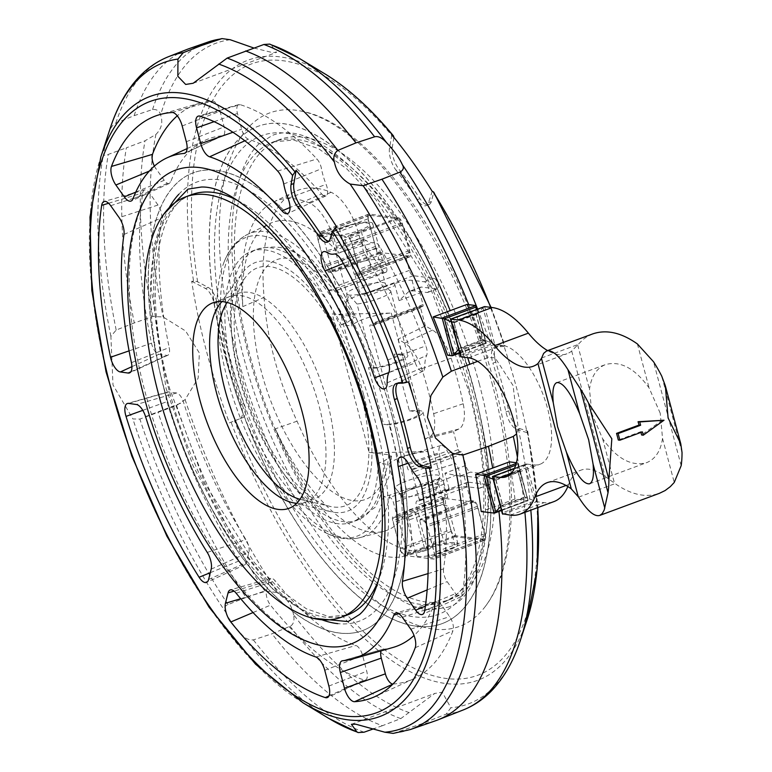 <?xml version="1.0" encoding="UTF-8"?>
<svg xmlns="http://www.w3.org/2000/svg" width="772" height="772" viewBox="0 0 772 772"><rect width="100%" height="100%" fill="white"/><g stroke="black" fill="none" stroke-linecap="round" stroke-linejoin="round"><path stroke-width="0.58" stroke-dasharray="3.86 2.9" d="M322.31 645.759A252.618 108.273 69.7 0 1 145.232 392.601A252.618 108.273 69.7 0 1 152.634 187.596M391.944 415.732A244.048 104.606 -110.3 0 0 193.096 172.86A244.048 104.606 -110.3 0 0 163.751 387.708A244.048 104.606 -110.3 0 0 362.608 630.589A244.048 104.606 -110.3 0 0 391.944 415.732M163.867 387.669A244.048 104.606 69.7 0 1 193.203 172.822A244.048 104.606 69.7 0 1 392.06 415.693A244.048 104.606 69.7 0 1 362.715 630.541A244.048 104.606 69.7 0 1 163.867 387.669M108.456 134.01C105.503 143.689 103.902 150.318 103.651 153.898M134.299 322.947L116.176 330.049L110.898 336.331L112.992 384.958L132.88 418.945L139.867 419.08L176.585 405.474L185.126 399.597L198.153 378.145L199.369 352.978L185.608 330.995L163.143 316.983L152.895 316.452L134.299 322.947A361.933 155.124 69.7 0 1 126.357 147.828L144.991 140.813L155.896 134.444A357.668 153.3 69.7 0 0 163.143 316.983M225.482 611.781C228.473 618.517 233.829 625.995 241.549 634.227M393.16 733.4L421.3 723.972L446.148 714.158L450.848 707.779L442.269 692.243L434.781 693.43L400.784 718.607L382.362 725.719A361.933 155.124 69.7 0 1 272.005 633.802L290.06 626.285C293.485 624.654 294.653 620.765 293.563 614.637A357.668 153.3 69.7 0 0 409.247 712.624M293.63 614.946C291.498 604.64 286.142 597.161 277.563 592.5M155.722 134.608C161.56 128.963 163.162 122.333 160.528 114.729M253.882 48.028L272.043 52.457L276.54 52.38L270.943 44.718L269.785 44.11M193.579 281.211L191.707 281.269A332.047 142.318 -110.3 0 0 229.38 422.853L242.9 417.584A13.278 5.694 -110.3 0 0 243.74 403.602A292.202 125.238 69.7 0 1 216.864 302.595A13.278 5.694 -110.3 0 0 208.276 287.454L197.632 281.857A6.639 2.586 -8.8 0 0 193.579 281.211A330.667 141.73 69.7 0 1 279.58 56.81A330.667 141.73 69.7 0 1 324.915 73.88M222.008 301.601A109.576 46.967 69.7 0 1 229.738 296.564A109.576 46.967 69.7 0 1 319.019 405.609A109.576 46.967 69.7 0 1 305.847 502.08A109.576 46.967 69.7 0 1 296.709 503.296M492.565 385.305A273.703 117.315 -110.3 0 0 300.713 111.014A273.703 117.315 -110.3 0 0 236.657 353.875A273.703 117.315 -110.3 0 0 484.555 607.419A273.703 117.315 -110.3 0 0 492.565 385.305M363.535 394.434A132.581 56.819 -110.3 0 0 338.512 330.58A132.581 56.819 -110.3 0 0 242.678 272.651A132.581 56.819 -110.3 0 0 239.571 379.206A132.581 56.819 -110.3 0 0 331.246 511.797A132.581 56.819 -110.3 0 0 363.535 394.434M226.148 359.742A265.134 113.638 69.7 0 1 258.022 126.328A265.134 113.638 69.7 0 1 474.047 390.188A265.134 113.638 69.7 0 1 442.173 623.602A265.134 113.638 69.7 0 1 226.148 359.742M473.931 390.227A265.134 113.638 -110.3 0 0 257.906 126.376A265.134 113.638 -110.3 0 0 226.032 359.791A265.134 113.638 -110.3 0 0 442.067 623.641A265.134 113.638 -110.3 0 0 473.931 390.227M227.132 302.47A109.576 46.967 69.7 0 1 227.576 301.842A109.576 46.967 69.7 0 1 327.463 402.482A109.576 46.967 69.7 0 1 300.771 499.494A109.576 46.967 69.7 0 1 300.018 499.301M360.842 394.096A126.83 54.358 69.7 0 1 329.953 506.374A126.83 54.358 69.7 0 1 242.263 379.534A126.83 54.358 69.7 0 1 245.235 277.602A126.83 54.358 69.7 0 1 360.842 394.096M479.248 383.665A245.216 105.098 69.7 0 1 449.767 599.545A245.216 105.098 69.7 0 1 249.974 355.516A245.216 105.098 69.7 0 1 279.454 139.635A245.216 105.098 69.7 0 1 479.248 383.665M592.703 333.909L586.961 336.698L582.773 339.728L571.695 351.028A86.329 36.998 69.7 0 1 566.947 353.769A86.329 36.998 69.7 0 1 547.618 350.604M640.982 432.397A86.329 36.998 -110.3 0 0 640.808 431.683L618.304 440.021M662.463 420.036L641.59 434.983M660.224 413.213L649.117 387.978C634.989 368.36 620.456 360.553 605.528 364.567C596.582 368.205 591.236 376.466 589.49 389.358L591.95 414.004L602.633 438.747C616.809 458.722 631.457 466.703 646.569 462.679C655.38 459.108 660.697 451.022 662.53 438.419L660.224 413.213M328.467 290.272L334.787 291.054A5.317 2.277 -110.3 0 0 335.289 290.996A5.317 2.277 -110.3 0 0 335.926 286.325L332.298 272.67L329.036 272.265A5.317 2.277 69.7 0 1 325.215 266.929L317.408 237.583A5.317 2.277 69.7 0 1 318.045 232.912A5.317 2.277 69.7 0 1 318.547 232.855L347.738 236.444A5.317 2.277 69.7 0 1 351.559 241.781L359.366 271.126A5.317 2.277 69.7 0 1 358.729 275.797A5.317 2.277 69.7 0 1 358.218 275.855L355.12 275.469L405.754 256.719L408.861 257.095A5.317 2.277 -110.3 0 0 409.363 257.047A5.317 2.277 -110.3 0 0 410 252.367L402.193 223.031A5.317 2.277 -110.3 0 0 398.371 217.685L369.19 214.105A5.317 2.277 -110.3 0 0 368.688 214.153A5.317 2.277 -110.3 0 0 368.041 218.833L375.848 248.179A5.317 2.277 -110.3 0 0 379.679 253.515L382.931 253.911L386.569 267.566A5.317 2.277 69.7 0 1 385.932 272.246A5.317 2.277 69.7 0 1 385.421 272.294L383.645 272.082L334.942 288.66L328.467 290.272A159.341 68.293 -110.3 0 0 224.276 261.583A159.341 68.293 -110.3 0 0 257.134 454.409A159.341 68.293 -110.3 0 0 324.491 532.188A159.341 68.293 -110.3 0 0 383.394 496.714L389.87 495.103L438.573 478.524L440.358 478.736A5.317 2.277 69.7 0 1 444.18 484.083L447.808 497.737L444.547 497.332A5.317 2.277 -110.3 0 0 444.045 497.39A5.317 2.277 -110.3 0 0 443.408 502.061L451.215 531.406A5.317 2.277 -110.3 0 0 455.036 536.743L484.218 540.332A5.317 2.277 -110.3 0 0 484.729 540.275A5.317 2.277 -110.3 0 0 485.366 535.594L477.559 506.258A5.317 2.277 -110.3 0 0 473.738 500.912L470.63 500.536L419.987 519.286L423.095 519.672A5.317 2.277 69.7 0 1 426.916 525.008L434.723 554.354A5.317 2.277 69.7 0 1 434.086 559.024A5.317 2.277 69.7 0 1 433.584 559.082L404.403 555.502A5.317 2.277 69.7 0 1 400.572 550.156L392.765 520.82A5.317 2.277 69.7 0 1 393.402 516.14A5.317 2.277 69.7 0 1 393.913 516.082L397.175 516.487L393.537 502.833A5.317 2.277 -110.3 0 0 389.715 497.496L383.394 496.714M383.645 272.082A166.559 71.391 -110.3 0 0 361.74 243.45A13.278 5.694 69.7 0 1 359.887 238.355L359.028 235.122A43.522 18.653 -110.3 0 0 331.043 192.286A191.282 81.986 -110.3 0 0 295.049 191.552A191.282 81.986 -110.3 0 0 264.092 297.355L242.813 306.629A164.233 70.397 69.7 0 1 269.959 223.533A164.233 70.397 69.7 0 1 338.773 253.158L361.74 243.45M264.092 297.355A166.559 71.391 -110.3 0 0 297.037 421.184A191.282 81.986 -110.3 0 0 426.318 550.349A43.522 18.653 -110.3 0 0 426.655 550.272A43.522 18.653 -110.3 0 0 432.619 511.72L431.76 508.497A13.278 5.694 69.7 0 1 430.94 503.527L407.182 510.273A164.233 70.397 69.7 0 1 383.935 531.3A164.233 70.397 69.7 0 1 283.903 446.062A164.233 70.397 69.7 0 1 275.324 428.836L297.037 421.184M395.11 487.885L388.895 464.512L378.232 463.21L383.858 461.125L391.52 456.291L388.712 454.785L369.064 452.373L332.221 313.905A66.411 12.97 -14.9 0 0 340.645 314.223L391.269 313.075A23.247 4.535 -14.9 0 0 363.66 319.154A23.247 4.535 -14.9 0 0 352.051 326.045L345.827 302.682L349.214 295.039L357.021 304.052L374.13 368.331L368.533 367.646L383.597 424.291L389.194 424.976L406.304 489.265L402.916 496.898L395.11 487.885A23.247 4.535 165.1 0 1 406.719 480.985A23.247 4.535 165.1 0 1 440.05 476.343A23.247 4.535 165.1 0 1 439.905 477.212A23.247 4.535 165.1 0 1 428.45 483.658A23.247 4.535 165.1 0 1 406.304 489.265M345.827 302.682A23.247 4.535 165.1 0 1 345.991 302.228A23.247 4.535 165.1 0 1 357.436 295.782A23.247 4.535 165.1 0 1 390.217 290.465A23.247 4.535 165.1 0 1 390.767 291.14A23.247 4.535 165.1 0 1 379.168 298.446A23.247 4.535 165.1 0 1 357.021 304.052M391.269 313.075L402.154 353.991A23.247 4.535 165.1 0 1 407.867 355.419A23.247 4.535 165.1 0 1 396.277 362.734A23.247 4.535 165.1 0 1 374.13 368.331M378.232 463.21A144.441 61.905 69.7 0 1 351.714 522.268A144.441 61.905 69.7 0 1 234.032 378.531A144.441 61.905 69.7 0 1 251.392 251.373A144.441 61.905 69.7 0 1 341.388 324.742L352.051 326.045M332.221 313.905L351.868 316.317L354.57 317.388L347.014 322.657L341.388 324.742M388.895 464.512A23.247 4.535 165.1 0 1 400.504 457.622A23.247 4.535 165.1 0 1 428.113 451.543L377.489 452.691L340.645 314.223M409.401 410.81L417.363 411.794L402.289 355.149L394.328 354.165L409.401 410.81L417.227 410.636A23.247 4.535 165.1 0 1 420.171 410.752A23.247 4.535 165.1 0 1 422.94 412.065A23.247 4.535 165.1 0 1 411.351 419.379A23.247 4.535 165.1 0 1 389.194 424.976M402.289 355.149A19.927 3.889 165.1 0 1 404.663 356.268A19.927 3.889 165.1 0 1 394.724 362.541A19.927 3.889 165.1 0 1 368.533 367.646M417.363 411.794A19.927 3.889 165.1 0 1 419.736 412.914A19.927 3.889 165.1 0 1 409.797 419.186A19.927 3.889 165.1 0 1 383.597 424.291M333.359 235.47A19.927 3.889 165.1 0 1 330.985 234.341A19.927 3.889 165.1 0 1 340.925 228.078A19.927 3.889 165.1 0 1 369.489 224.102A19.927 3.889 165.1 0 1 359.559 230.365A19.927 3.889 165.1 0 1 333.359 235.47M418.771 556.467A19.927 3.889 165.1 0 1 416.397 555.338A19.927 3.889 165.1 0 1 426.337 549.075A19.927 3.889 165.1 0 1 454.901 545.09A19.927 3.889 165.1 0 1 444.962 551.362A19.927 3.889 165.1 0 1 418.771 556.467M450.838 529.679A5.973 2.557 69.7 0 0 455.142 535.681L483.397 539.155A5.973 2.557 69.7 0 0 483.967 539.097A5.973 2.557 69.7 0 0 484.681 533.828L477.82 508.024A5.973 2.557 69.7 0 0 473.516 502.022L445.261 498.548A5.973 2.557 69.7 0 0 444.691 498.606A5.973 2.557 69.7 0 0 443.977 503.875L450.838 529.679L400.263 548.409L393.392 522.605A5.973 2.557 69.7 0 1 394.116 517.346A5.973 2.557 69.7 0 1 394.675 517.279L397.937 517.684L407.819 554.817L404.557 554.421A5.973 2.557 69.7 0 1 400.263 548.409M397.937 517.684L414.767 511.45A23.247 4.535 165.1 0 1 448.088 506.808A23.247 4.535 165.1 0 1 436.498 514.123L419.669 520.347L422.931 520.753A5.973 2.557 69.7 0 1 427.234 526.755L434.096 552.569A5.973 2.557 69.7 0 1 433.382 557.828A5.973 2.557 69.7 0 1 432.812 557.886L429.55 557.49L446.38 551.256A23.247 4.535 -14.9 0 0 457.97 543.942A23.247 4.535 -14.9 0 0 424.648 548.583L407.819 554.817M322.58 234.456L332.462 271.59L329.2 271.184A5.973 2.557 69.7 0 1 324.896 265.182L318.035 239.378A5.973 2.557 69.7 0 1 318.749 234.109A5.973 2.557 69.7 0 1 319.318 234.051L322.58 234.456L339.4 228.222A23.247 4.535 165.1 0 1 372.731 223.581A23.247 4.535 165.1 0 1 361.132 230.896L344.312 237.12L347.574 237.525A5.973 2.557 69.7 0 1 351.868 243.527L358.739 269.332A5.973 2.557 69.7 0 1 358.015 274.6A5.973 2.557 69.7 0 1 357.455 274.658L354.194 274.253L344.312 237.12M354.194 274.253L371.014 268.029A23.247 4.535 -14.9 0 0 382.613 260.714A23.247 4.535 -14.9 0 0 349.282 265.356L332.462 271.59M368.611 220.638A5.973 2.557 -110.3 0 1 369.334 215.378A5.973 2.557 -110.3 0 1 369.904 215.32L398.149 218.785A5.973 2.557 -110.3 0 1 402.453 224.797L409.324 250.601A5.973 2.557 -110.3 0 1 408.6 255.86A5.973 2.557 -110.3 0 1 408.031 255.928L379.785 252.454A5.973 2.557 -110.3 0 1 375.481 246.451L368.611 220.638L318.035 239.378M369.064 452.373A66.411 12.97 -14.9 0 0 377.489 452.691M402.154 353.991L394.328 354.165M429.55 557.49L419.669 520.347M397.995 339.178L424.61 439.21L453.502 431.644L458.857 429.01A33.408 14.321 -110.3 0 0 463.21 403.756A194.447 83.337 -110.3 0 0 451.08 358.16A33.408 14.321 -110.3 0 0 432.532 330.078L425.372 325.909L397.995 339.178L404.75 343.115A30.504 13.076 69.7 0 1 421.695 368.746A191.543 82.093 69.7 0 1 433.642 413.667A30.504 13.076 69.7 0 1 429.666 436.73L424.61 439.21M460.035 476.112L444.942 473.207L449.497 490.133A13.278 2.596 165.1 0 1 466.954 486.727L479.258 488.232A5.645 2.422 -110.3 0 0 479.798 488.174A5.645 2.422 -110.3 0 0 480.3 482.625A5.645 2.422 -110.3 0 0 476.411 477.54L464.107 476.025A13.278 2.596 -14.9 0 0 459.494 476.199L470.573 472.097A6.639 2.847 69.7 0 1 465.805 465.468L462.698 453.782A1.988 0.849 -110.3 0 0 461.26 451.784L459.707 451.591A1.988 0.849 69.7 0 1 458.278 449.584L453.502 431.644M449.497 490.133L418.742 501.057L417.498 500.903A5.317 2.277 -110.3 0 0 416.996 500.96A5.317 2.277 -110.3 0 0 416.359 505.641L419.987 519.286M355.12 275.469L358.748 289.124A5.317 2.277 -110.3 0 0 362.57 294.46L363.815 294.615A1.988 0.849 69.7 0 1 365.243 296.622L372.365 323.372A1.988 0.849 69.7 0 1 372.123 325.118A1.988 0.849 69.7 0 1 371.94 325.137L370.386 324.954A1.988 0.849 -110.3 0 0 370.193 324.973A1.988 0.849 -110.3 0 0 369.952 326.73L407.635 468.343A1.988 0.849 -110.3 0 0 409.073 470.341L410.617 470.534A1.988 0.849 69.7 0 1 412.055 472.532L419.177 499.281L448.995 488.242A1.988 0.849 69.7 0 1 448.754 489.998A1.988 0.849 69.7 0 1 448.561 490.017M419.177 499.281A1.988 0.849 69.7 0 1 418.935 501.038A1.988 0.849 69.7 0 1 418.742 501.057M242.813 306.629A188.957 80.983 69.7 0 1 273.385 202.052A188.957 80.983 69.7 0 1 308.945 202.775A41.196 17.66 69.7 0 1 335.434 243.325L336.293 246.558A15.604 6.687 -110.3 0 0 338.773 253.158M407.182 510.273A15.604 6.687 -110.3 0 0 408.176 516.7L409.035 519.923A41.196 17.66 69.7 0 1 403.38 556.409A41.196 17.66 69.7 0 1 403.061 556.487A188.957 80.983 69.7 0 1 275.324 428.836M394.569 283.691L399.076 300.636L408.822 291.526L410.26 291.16A13.278 2.596 165.1 0 1 414.873 290.986L427.177 292.492A5.645 2.422 -110.3 0 0 427.707 292.434A5.645 2.422 -110.3 0 0 428.219 286.885A5.645 2.422 -110.3 0 0 424.33 281.79L412.026 280.284A13.278 2.596 -14.9 0 0 394.569 283.691L393.633 283.575A1.988 0.849 69.7 0 1 395.071 285.572L365.243 296.622M425.372 325.909L420.595 307.97A1.988 0.849 69.7 0 1 420.837 306.214A1.988 0.849 69.7 0 1 421.02 306.195L422.573 306.387A1.988 0.849 -110.3 0 0 422.767 306.368A1.988 0.849 -110.3 0 0 423.008 304.612L419.891 292.926A6.639 2.847 69.7 0 1 420.701 287.126A6.639 2.847 69.7 0 1 421.338 287.059L436.74 288.95A5.645 2.422 -110.3 0 0 437.28 288.892A5.645 2.422 -110.3 0 0 437.782 283.343A5.645 2.422 -110.3 0 0 433.893 278.248L413.213 275.71A5.317 2.277 69.7 0 1 409.392 270.374L405.754 256.719M470.63 500.536L466.992 486.881A5.317 2.277 69.7 0 1 467.639 482.21A5.317 2.277 69.7 0 1 468.141 482.153L488.821 484.691A5.645 2.422 -110.3 0 0 489.361 484.633A5.645 2.422 -110.3 0 0 489.863 479.084A5.645 2.422 -110.3 0 0 485.974 473.989L470.573 472.097M397.175 516.487L447.808 497.737M430.94 503.527A166.559 71.391 -110.3 0 0 438.573 478.524M382.931 253.911L332.298 272.67M640.808 431.683L642.391 431.876M567.835 486.543A102.937 44.12 -110.3 0 0 568.646 484.488A86.329 36.998 69.7 0 1 581.027 470.129A86.329 36.998 69.7 0 1 605.055 476.411L615.13 483.61C631.062 494.736 645.817 497.979 659.384 493.337M514.47 468.353L526.157 464.02L534.05 464.889A63.092 27.039 -110.3 0 0 540.053 464.252A63.092 27.039 -110.3 0 0 545.727 402.193A63.092 27.039 -110.3 0 0 502.234 345.296L494.727 344.38L460.961 356.876M509.423 461.859A353.615 151.563 69.7 0 1 514.963 499.069L528.106 500.642L524.719 497.014L536.588 501.723L544.096 502.649A102.937 44.12 -110.3 0 0 553.891 501.617M483.832 306.928L476.768 314.339L475.899 313.895L476.189 309.668M494.958 344.37L485.27 340.413L478.061 313.307L453.83 322.281L450.887 319.598L483.002 307.71L492.555 343.627L460.44 355.516L461.038 349.388L485.27 340.413M502.35 513.727L502.861 505.882L502.003 505.428L500.488 506.721M524.854 465.072L526.813 464.078M493.163 476.546L492.758 476.951L495.971 479.981L493.173 479.219M515.696 465.226L518.321 464.252L517.462 462.939L518.321 464.262L517.732 470.389L518.63 471.692L524.863 465.053L534.427 500.98L502.311 512.869L492.758 476.951L524.863 465.053M485.298 340.423C482.51 339.352 482.095 339.497 484.054 340.867M458.616 349.369L460.131 348.085L482.857 339.67L486.013 342.826L485.607 343.222M451.302 321.866L451.63 322.011C454.399 323.072 454.814 322.918 452.846 321.548M476.768 314.339L454.042 322.754L453.83 322.281L461 348.529L460.131 348.085M191.707 281.269L205.468 288.496A13.278 5.694 69.7 0 1 214.047 303.637A292.202 125.238 -110.3 0 0 240.922 404.644A13.278 5.694 69.7 0 1 240.092 418.627L229.38 422.853M391.79 134.868L389.522 148.089A16.598 7.112 -110.3 0 0 396.19 170.38L399.008 169.338A295.522 126.656 69.7 0 1 419.987 198.645A16.598 7.112 -110.3 0 0 428.865 204.609A16.598 7.112 -110.3 0 0 431.355 201.54L433.796 192.218M393.952 137.484L392.33 147.047A16.598 7.112 -110.3 0 0 399.008 169.338M432.195 191.302L428.537 202.582A16.598 7.112 -110.3 0 1 426.048 205.651A16.598 7.112 -110.3 0 1 417.169 199.687A295.522 126.656 -110.3 0 0 396.19 170.38M504.106 346.445L495.45 346.946A16.598 7.112 -110.3 0 0 494.534 347.13A16.598 7.112 -110.3 0 0 492.932 363.12L495.749 362.078A295.522 126.656 69.7 0 1 508.738 410.907A16.598 7.112 -110.3 0 0 520.328 428.817L526.88 430.689L527.739 431.336L527.025 432.581A332.047 142.318 -110.3 0 0 504.106 346.445L504.946 345.692L504.222 345.557L498.268 345.904A16.598 7.112 -110.3 0 0 497.351 346.088A16.598 7.112 -110.3 0 0 495.749 362.078M527.025 432.581L517.52 429.859A16.598 7.112 -110.3 0 1 505.921 411.949A295.522 126.656 -110.3 0 0 492.932 363.12M452.228 355.805L485.984 343.308L481.39 342.739L447.635 355.245M466.944 304.438A361.585 154.979 69.7 0 1 481.39 342.739M516.42 462.717L517.809 462.891L527.855 500.652L494.09 513.158M514.963 499.069L481.207 511.575M110.898 336.331A357.668 153.3 69.7 0 1 103.651 153.792C103.062 155.519 104.606 155.732 108.273 154.419L126.357 147.828M230.191 39.719A357.668 153.3 69.7 0 0 160.615 114.951C159.582 110.956 156.899 109.151 152.557 109.537L134.145 115.655L115.839 123.134C112.49 124.775 110 128.499 108.369 134.299A357.668 153.3 69.7 0 1 110.309 128.017M134.145 115.655A361.933 155.124 69.7 0 1 187.085 49.398M464.676 349.012A361.933 155.124 69.7 0 1 467.658 357.697M477.607 361.354L488.087 357.61L495.064 357.745L513.071 385.527L518.302 428.856L516.593 433.922M498.258 505.342A353.962 151.708 69.7 0 1 498.944 511.44M435.717 720.701A353.962 151.708 69.7 0 1 421.3 723.972M329.007 718.529A357.668 153.3 69.7 0 1 241.327 633.986C244.705 638.27 248.709 640.239 253.341 639.891L272.005 633.802M382.362 725.719L374.063 728.662M185.126 399.597A357.668 153.3 69.7 0 0 277.814 592.635L264.777 590.976L245.998 597.48A361.933 155.124 69.7 0 1 158.144 412.547M245.998 597.48L228.049 604.572C224.729 605.808 223.899 608.278 225.569 611.984A357.668 153.3 69.7 0 1 132.88 418.945M408.456 381.87L399.8 382.362A16.598 7.112 -110.3 0 0 398.883 382.555A16.598 7.112 -110.3 0 0 397.657 383.366M328.862 241.24A16.598 7.112 -110.3 0 0 330.397 241.076A16.598 7.112 -110.3 0 0 332.886 238.008L336.544 226.717M392.967 684.031A10.026 4.304 -110.3 0 0 393.054 684.031A307.179 131.655 -110.3 0 0 413.435 678.897A307.179 131.655 -110.3 0 0 452.99 630.666A10.026 4.304 -110.3 0 0 449.661 616.635L441.227 604.727A10.026 4.304 -110.3 0 0 436.305 601.533A10.026 4.304 -110.3 0 0 434.761 603.173A270.586 115.974 69.7 0 1 414.043 635.501M393.035 647.447A270.586 115.974 69.7 0 1 382.999 649.252A10.026 4.304 -110.3 0 0 382.632 649.32A10.026 4.304 -110.3 0 0 381.136 650.835M269.081 580.66L266.475 591.014A10.026 4.304 -110.3 0 0 270.509 605.142A307.179 131.655 -110.3 0 0 364.027 679.968A10.026 4.304 -110.3 0 0 365.648 679.939A10.026 4.304 -110.3 0 0 366.739 671.244L362.618 655.505A10.026 4.304 -110.3 0 0 355.931 645.469A270.586 115.974 69.7 0 1 275.189 580.862A10.026 4.304 -110.3 0 0 270.818 578.392A10.026 4.304 -110.3 0 0 269.081 580.66L234.09 591.111M176.595 392.996L168.788 391.906A10.026 4.304 -110.3 0 0 167.929 391.954A10.026 4.304 -110.3 0 0 166.839 401.701A307.179 131.655 -110.3 0 0 239.156 560.897A10.026 4.304 -110.3 0 0 244.849 564.747A10.026 4.304 -110.3 0 0 246.316 562.576L248.922 552.221A10.026 4.304 -110.3 0 0 245.94 539.58A270.586 115.974 69.7 0 1 183.504 402.135A10.026 4.304 -110.3 0 0 176.595 392.996L136.403 404.499M157.999 205.043L149.565 193.145A10.026 4.304 -110.3 0 0 144.644 189.941A10.026 4.304 -110.3 0 0 142.762 192.875A307.179 131.655 -110.3 0 0 151.515 343.183A10.026 4.304 -110.3 0 0 158.935 354.29L166.742 355.381A10.026 4.304 -110.3 0 0 167.871 355.236A10.026 4.304 -110.3 0 0 169.203 347.545A270.586 115.974 69.7 0 1 161.657 217.781A10.026 4.304 -110.3 0 0 157.999 205.043L119.12 217.607M154.4 166.086A10.026 4.304 -110.3 0 0 155.78 168.392L164.214 180.291A10.026 4.304 -110.3 0 0 169.406 183.398A10.026 4.304 -110.3 0 0 170.68 181.854A270.586 115.974 69.7 0 1 205.198 140.243A270.586 115.974 69.7 0 1 222.442 135.775A10.026 4.304 -110.3 0 0 223.079 135.611A10.026 4.304 -110.3 0 0 224.169 126.917L220.049 111.178A10.026 4.304 -110.3 0 0 212.387 100.997A307.179 131.655 -110.3 0 0 200.199 103.101A307.179 131.655 -110.3 0 0 177.28 115.819M321.654 193.917A10.036 4.304 -110.3 0 0 325.958 195.905A10.036 4.304 -110.3 0 0 326.112 184.383A36.458 15.623 69.7 0 1 321.49 168.73A10.026 4.304 -110.3 0 0 316.906 158.964A307.179 131.655 -110.3 0 0 240.092 104.635A10.026 4.304 -110.3 0 0 238.789 104.587A10.026 4.304 -110.3 0 0 237.448 113.455L241.636 129.204A10.026 4.304 -110.3 0 0 248.343 139.172A270.586 115.974 69.7 0 1 321.654 193.917L290.011 207.485M443.543 568.887A10.026 4.304 -110.3 0 0 447.142 581.615L455.557 593.61A10.026 4.304 -110.3 0 0 460.787 596.766A10.026 4.304 -110.3 0 0 462.389 593.996A307.179 131.655 -110.3 0 0 459.813 473.554A10.026 4.304 -110.3 0 0 455.441 463.605A36.458 15.623 69.7 0 1 447.277 451.109A10.036 4.304 -110.3 0 0 440.928 445.521A10.036 4.304 -110.3 0 0 439.21 452.72A270.586 115.974 69.7 0 1 443.543 568.887L428.055 573.586M415.307 362.888A10.026 4.304 -110.3 0 0 423.095 371.129A10.026 4.304 -110.3 0 0 424.803 366.661A36.458 15.623 69.7 0 1 426.646 355.39A10.026 4.304 -110.3 0 0 425.845 345.875A307.179 131.655 -110.3 0 0 380.133 247.272A10.026 4.304 -110.3 0 0 374.333 242.543A36.458 15.623 69.7 0 1 366.391 240.632A10.026 4.304 -110.3 0 0 364.123 240.121A10.026 4.304 -110.3 0 0 365.146 254.673A270.586 115.974 69.7 0 1 415.307 362.888L388.798 372.615M303.029 702.809A330.667 141.73 69.7 0 1 132.08 455.712A330.667 141.73 69.7 0 1 100.843 156.861M321.731 619.713A234.09 100.331 69.7 0 1 168.528 388.239A234.09 100.331 69.7 0 1 169.155 207.726M178.843 194.235A234.09 100.331 69.7 0 1 387.399 415.124A234.09 100.331 69.7 0 1 337.866 623.641M164.745 391.944A224.131 96.066 69.7 0 1 191.688 194.621C157.43 202.766 141.633 289.847 169.715 388.808L205.053 483.697L254.181 562.383L280.699 590.406L306.32 608.751L329.017 616.683L347.361 614.985A224.131 96.066 69.7 0 1 164.745 391.944M237.844 200.633A224.131 96.066 69.7 0 1 374.304 417.671A224.131 96.066 69.7 0 1 378.473 580.37M527.102 619.829A330.667 141.73 69.7 0 1 446.351 683.596A330.667 141.73 69.7 0 1 231.098 422.207M526.88 430.689A325.977 139.713 69.7 0 1 446.814 678.54A325.977 139.713 69.7 0 1 234.62 420.856M197.632 281.857A325.977 139.713 69.7 0 1 282.407 60.65A325.977 139.713 69.7 0 1 393.894 137.947M469.279 389.657A255.175 109.373 -110.3 0 0 285.63 133.16A255.175 109.373 -110.3 0 0 230.683 360.36A255.175 109.373 -110.3 0 0 414.332 616.857A255.175 109.373 -110.3 0 0 469.279 389.657M473.062 385.961A245.216 105.098 -110.3 0 0 273.259 141.932A245.216 105.098 -110.3 0 0 243.788 357.803A245.216 105.098 -110.3 0 0 443.582 601.832A245.216 105.098 -110.3 0 0 473.062 385.961M541.577 358.005L578.103 344.476M334.942 288.66A161.84 69.364 -110.3 0 0 247.59 234.379A161.84 69.364 -110.3 0 0 261.332 453.656A161.84 69.364 -110.3 0 0 359.897 537.64A161.84 69.364 -110.3 0 0 389.87 495.103M349.214 295.039A19.927 3.889 165.1 0 1 346.84 293.91A19.927 3.889 165.1 0 1 356.78 287.647A19.927 3.889 165.1 0 1 385.344 283.662A19.927 3.889 165.1 0 1 375.404 289.934A19.927 3.889 165.1 0 1 349.214 295.039M383.858 461.125A144.441 61.905 69.7 0 1 357.339 520.183A144.441 61.905 69.7 0 1 239.658 376.447A144.441 61.905 69.7 0 1 257.018 249.288A144.441 61.905 69.7 0 1 347.014 322.657M402.916 496.898A19.927 3.889 165.1 0 1 400.552 495.769A19.927 3.889 165.1 0 1 410.492 489.506A19.927 3.889 165.1 0 1 439.056 485.53A19.927 3.889 165.1 0 1 429.116 491.793A19.927 3.889 165.1 0 1 402.916 496.898M388.712 454.785A127.834 54.793 69.7 0 1 334.112 492.932A127.834 54.793 69.7 0 1 261.486 372.191A127.834 54.793 69.7 0 1 272.593 261.727A127.834 54.793 69.7 0 1 351.868 316.317M414.767 511.45L424.648 548.583M446.38 551.256L436.498 514.123M371.014 268.029L361.132 230.896M339.4 228.222L349.282 265.356M417.227 410.636L428.113 451.543M455.142 535.681L404.557 554.421M443.977 503.875L393.392 522.605M445.261 498.548L394.675 517.279M473.516 502.022L422.931 520.753M477.82 508.024L427.234 526.755M484.681 533.828L434.096 552.569M483.397 539.155L432.812 557.886M402.453 224.797L351.868 243.527M398.149 218.785L347.574 237.525M409.324 250.601L358.739 269.332M408.031 255.928L357.455 274.658M369.904 215.32L319.318 234.051M379.785 252.454L329.2 271.184M375.481 246.451L324.896 265.182M466.954 486.727L464.107 476.025M393.633 283.575L363.815 294.615M412.026 280.284L414.873 290.986M399.076 300.636L419.891 292.926M423.008 304.612L372.365 323.372M422.573 306.387L371.94 325.137M421.02 306.195L370.386 324.954M420.595 307.97L369.952 326.73M432.532 330.078L404.75 343.115M451.08 358.16L421.695 368.746M463.21 403.756L433.642 413.667M458.857 429.01L429.666 436.73M458.278 449.584L407.635 468.343M459.707 451.591L409.073 470.341M461.26 451.784L410.617 470.534M462.698 453.782L412.055 472.532M465.805 465.468L444.981 473.178M485.974 473.989L476.411 477.54M488.821 484.691L479.258 488.232M468.141 482.153L417.498 500.903M466.992 486.881L416.359 505.641M473.738 500.912L423.095 519.672M477.559 506.258L426.916 525.008M485.366 535.594L434.723 554.354M484.218 540.332L433.584 559.082M455.036 536.743L404.403 555.502M451.215 531.406L400.572 550.156M443.408 502.061L392.765 520.82M444.547 497.332L393.913 516.082M444.18 484.083L393.537 502.833M440.358 478.736L389.715 497.496M431.76 508.497L408.176 516.7M432.619 511.72L409.035 519.923M426.318 550.349L403.061 556.487M331.043 192.286L308.945 202.775M359.028 235.122L335.434 243.325M359.887 238.355L336.293 246.558M385.421 272.294L334.787 291.054M386.569 267.566L335.926 286.325M379.679 253.515L329.036 272.265M375.848 248.179L325.215 266.929M368.041 218.833L317.408 237.583M369.19 214.105L318.547 232.855M398.371 217.685L347.738 236.444M402.193 223.031L351.559 241.781M410 252.367L359.366 271.126M408.861 257.095L358.218 275.855M409.392 270.374L358.748 289.124M413.213 275.71L362.57 294.46M433.893 278.248L424.33 281.79M436.74 288.95L427.177 292.492M421.338 287.059L410.26 291.16M682.023 452.411L661.72 376.099M681.174 465.661L653.527 361.75M637.402 343.945L649.117 387.978M662.53 438.419L674.245 482.442M602.633 438.747L614.444 483.127M577.688 344.978L589.49 389.358M578.604 497.139L615.13 483.61M468.469 357.803L502.234 345.296M511.257 473.323L534.05 464.889M566.011 485.463L568.646 484.488M510.34 515.146L544.096 502.649M571.695 351.028L605.055 476.411M502.833 514.229L536.588 501.723L526.543 463.962L514.422 468.45M484.671 306.609L494.727 344.38M450.887 319.598L460.44 355.516M495.692 479.624L502.91 506.731L527.141 497.757L519.923 470.65L495.692 479.624M475.861 313.036L483.079 340.143L458.838 349.118L451.63 322.011L475.861 313.036M493.501 479.364L500.71 506.461L524.941 497.486L517.732 470.389L493.491 479.354M459.494 352.64L486.013 342.826L477.106 309.331M501.356 509.993L527.884 500.169L518.321 464.252M475.938 305.538L485.984 343.308M516.217 463.48L517.809 462.891M216.864 302.595L214.047 303.637M243.74 403.602L240.922 404.644M208.276 287.454L205.468 288.496M389.522 148.089L392.33 147.047M417.169 199.687L419.987 198.645M428.537 202.582L431.355 201.54M495.45 346.946L498.268 345.904M505.921 411.949L508.738 410.907M517.52 429.859L520.328 428.817M433.864 193.772A325.977 139.713 69.7 0 1 504.222 345.557M242.9 417.584L240.092 418.627M490.674 307.352A330.667 141.73 69.7 0 1 504.666 346.049M527.527 431.963A330.667 141.73 69.7 0 1 537.698 507.619M116.176 330.049A361.547 154.96 69.7 0 1 108.273 154.419M152.895 316.452A361.547 154.96 69.7 0 1 144.991 140.813M115.839 123.134A361.547 154.96 69.7 0 1 168.856 56.549M152.557 109.537A361.547 154.96 69.7 0 1 207.977 42.064M468.72 304.65A361.547 154.96 69.7 0 1 488.087 357.61M476.266 305.722A357.668 153.3 69.7 0 1 476.469 306.243M477.617 309.138A357.668 153.3 69.7 0 1 495.064 357.745M410.308 729.559A353.441 151.486 69.7 0 1 395.689 732.85M517.423 457.227A353.441 151.486 69.7 0 1 524.931 512.338M463.123 709.999A353.441 151.486 69.7 0 1 446.148 714.158M518.302 428.856A349.552 149.816 69.7 0 1 530.837 510.157M520.299 640.548A349.552 149.816 69.7 0 1 450.848 707.779M364.056 732.213A361.547 154.96 69.7 0 1 253.341 639.891M400.784 718.607A361.547 154.96 69.7 0 1 290.06 626.285M264.777 590.976A361.547 154.96 69.7 0 1 176.585 405.474M228.049 604.572A361.547 154.96 69.7 0 1 139.867 419.08M396.991 383.404L399.8 382.362M330.069 239.05L332.886 238.008M415.201 647.766L452.99 630.666M410.781 629.19L449.661 616.635M402.347 617.291L441.227 604.727M398.854 613.74L434.761 603.173M342.652 660.755L382.999 649.252M253.042 612.543L270.509 605.142M240.7 598.715L266.475 591.014M328.94 695.939L364.027 679.968M328.882 686.047L366.739 671.244M324.761 670.299L362.618 655.505M315.912 657.011L355.931 645.469M236.135 593.186L275.189 580.862M142.781 410.357L166.839 401.701M128.596 403.409L168.788 391.906M210.293 572.679L239.156 560.897M208.585 579.492L246.316 562.576M211.19 569.138L248.922 552.221M207.234 552.405L245.94 539.58M145.551 416.61L183.504 402.135M108.591 203.258L142.762 192.875M110.686 205.699L149.565 193.145M129.078 350.874L151.515 343.183M131.915 366.661L158.935 354.29M130.815 371.834L166.742 355.381M131.423 362.676L169.203 347.545M123.964 234.466L161.657 217.781M172.05 112.5L212.387 100.997M182.192 125.971L220.049 111.178M149.324 171.085L155.78 168.392M135.766 192.141L164.214 180.291M132.88 198.973L170.68 181.854M185.598 152.721L222.442 135.775M186.313 141.71L224.169 126.917M287.956 198.269L326.112 184.383M283.739 184.016L321.49 168.73M277.679 171.085L316.906 158.964M200.044 116.176L240.092 104.635M214.124 121.667L237.448 113.455M232.932 132.273L241.636 129.204M244.84 140.774L248.343 139.172M427.157 589.924L447.142 581.615M425.372 606.155L455.557 593.61M424.687 610.71L462.389 593.996M422.091 488.994L459.813 473.554M416.301 475.832L455.441 463.605M408.861 464.445L447.277 451.109M408.195 463.2L439.21 452.72M387.148 382.825L424.803 366.661M388.818 372.558L426.646 355.39M387.756 359.964L425.845 345.875M341.571 260.318L380.133 247.272M333.89 254.056L374.333 242.543M326.652 252.319L366.391 240.632M343.357 263.493L365.146 254.673M447.306 607.323C485.376 598.464 503.315 500.671 471.721 389.464C451.186 311.155 410.636 231.262 367.52 183.475C327.994 141.961 296.332 125.913 272.516 135.341L259.151 143.756C251.691 150.588 245.506 161.097 240.594 175.302C226.698 219.325 229.197 278.624 248.111 353.2C268.598 431.326 309.012 511.035 352.022 558.86C384.832 593.388 411.389 610.314 431.683 609.648L447.306 607.323M163.5 214.51L154.053 245.93L151.071 287.348L166.086 388.432L193.058 465.748L229.979 535.324L272.062 588.457L313.017 618.256M212.86 302.817L229.738 296.564M300.713 111.014C373.368 123.597 459.755 250.601 494.369 383.433C519.517 477.781 517.626 565.683 484.555 607.419M219.132 304.959L242.678 272.651M300.771 499.494L329.953 506.374M279.454 139.635L273.259 141.932L293.678 140.031L318.711 148.764L346.802 168.856L375.8 199.494L429.493 285.457L468.093 389.098C498.664 497.168 481.776 592.404 443.582 601.832L449.767 599.545M556.766 382.623L605.528 364.567M224.276 261.583C229.313 248.854 237.081 239.783 247.59 234.379L269.959 223.533M330.985 234.341L346.84 293.91C347.043 299.652 346.763 302.431 345.991 302.228M251.392 251.373L257.018 249.288C284.366 242.611 294.624 252.164 309.466 261.737C326.006 274.697 341.041 293.254 354.57 317.388M398.005 490.982L400.552 495.769L416.397 555.338M457.97 543.942L448.088 506.808M382.613 260.714L372.731 223.581M439.905 477.212C439.123 477.009 438.843 479.779 439.056 485.53L454.901 545.09M391.52 456.291L389.117 476.179L375.481 507.04L357.339 520.183L351.714 522.268M369.489 224.102L385.344 283.662C388.017 288.757 389.638 291.015 390.217 290.465M444.691 498.606L394.116 517.346M483.967 539.097L433.382 557.828M408.6 255.86L358.015 274.6M369.334 215.378L318.749 234.109M404.663 356.268L419.736 412.914M422.94 412.065L440.05 476.343M390.767 291.14L407.867 355.419M448.754 489.998L418.935 501.038M383.935 531.3L359.897 537.64C348.404 540.381 336.602 538.567 324.491 532.188M422.767 306.368L372.123 325.118M420.837 306.214L370.193 324.973M489.361 484.633L479.798 488.174M467.639 482.21L416.996 500.96M484.729 540.275L434.086 559.024M444.045 497.39L393.402 516.14M403.38 556.409L426.655 550.272M273.385 202.052L295.049 191.552M385.932 272.246L335.289 290.996M368.688 214.153L318.045 232.912M409.363 257.047L358.729 275.797M437.28 288.892L427.707 292.434M420.701 287.126L408.822 291.526M589.538 483.803L646.569 462.679M506.287 476.758L540.053 464.252M547.271 482.625L581.027 470.129M533.191 366.275L566.947 353.769M227.576 301.842L245.235 277.602M475.899 313.895L482.789 339.786M454.11 322.628L461 348.529M495.971 479.981L502.861 505.882M502.003 505.428L524.719 497.014M517.771 471.238L524.661 497.139M495.913 480.097L518.63 471.692M292.327 502.611L331.246 511.797M288.969 508.333L305.847 502.08M459.63 353.151L486.235 343.299M477.279 309.273L486.302 343.173M518.282 463.393L528.164 500.526M501.491 510.504L528.106 500.642M426.048 205.651L428.865 204.609M494.534 347.13L497.351 346.088M491.108 307.401L504.946 345.692M527.739 431.336L537.91 507.532M193.164 83.26L276.54 52.38M351.405 724.31L434.781 693.43M396.075 383.597L398.883 382.555M327.589 242.119L330.397 241.076M413.435 678.897L375.221 696.508M436.305 601.533L395.833 613.055M382.632 649.32L342.16 660.842M365.648 679.939L327.434 697.55M270.818 578.392L230.345 589.914M167.929 391.954L127.457 403.476M244.849 564.747L206.626 582.358M144.644 189.941L104.172 201.473M167.871 355.236L129.657 372.847M200.199 103.101L159.727 114.623M169.406 183.398L131.192 201.01M187.094 148.591L205.198 140.243M223.079 135.611L184.865 153.223M238.789 104.587L198.317 116.109M325.958 195.905L287.744 213.516M460.787 596.766L422.573 614.387M440.928 445.521L400.456 457.043M364.123 240.121L323.651 251.643M423.095 371.129L384.881 388.741"/><path stroke-width="1.16" d="M381.436 421.599A252.618 108.273 69.7 0 1 322.31 645.759C254.837 633.976 175.398 516.931 143.438 394.463C120.268 307.459 121.918 226.428 152.634 187.596A252.618 108.273 69.7 0 1 381.436 421.599M292.617 175.456L296.139 170.294A332.047 142.318 69.7 0 1 336.544 226.717L332.587 231.282L330.069 239.05A16.598 7.112 69.7 0 1 327.589 242.119A16.598 7.112 69.7 0 1 318.711 236.155A295.522 126.656 -110.3 0 0 297.731 206.848A16.598 7.112 69.7 0 1 291.054 184.556L292.617 175.456A325.977 139.713 69.7 0 0 181.13 98.15A325.977 139.713 69.7 0 0 110.936 388.384A325.977 139.713 69.7 0 0 345.538 716.04A325.977 139.713 69.7 0 0 425.604 468.199L419.051 466.327A16.598 7.112 69.7 0 1 407.462 448.407A295.522 126.656 -110.3 0 0 394.473 399.587A16.598 7.112 69.7 0 1 396.075 383.597A16.598 7.112 69.7 0 1 396.991 383.404L402.945 383.066A325.977 139.713 69.7 0 0 332.587 231.282M270.943 44.718A357.668 153.3 69.7 0 1 298.947 58.161L269.785 44.11L263.889 44.477L227.161 58.083L193.164 83.26L185.676 84.447L177.85 76.293L177.956 59.068L183.254 52.689L201.386 45.548L221.96 38.6L230.191 39.719L253.882 48.028M374.063 728.662L364.056 732.213L358.16 732.58L357.002 731.972L351.405 724.31L355.902 724.232L384.861 732.213L393.16 733.4L410.308 729.559L435.717 720.701A353.962 151.708 69.7 0 0 438.071 719.822A353.962 151.708 69.7 0 0 498.944 511.44M158.549 394.231A224.131 96.066 -110.3 0 0 341.176 617.282A224.131 96.066 -110.3 0 0 368.119 419.968A224.131 96.066 -110.3 0 0 185.492 196.918A224.131 96.066 -110.3 0 0 158.549 394.231M199.687 399.278A109.576 46.967 69.7 0 1 212.86 302.817A109.576 46.967 69.7 0 1 302.142 411.862A109.576 46.967 69.7 0 1 288.969 508.333A109.576 46.967 69.7 0 1 199.687 399.278M296.709 503.296A109.576 46.967 69.7 0 1 292.327 502.611A109.576 46.967 69.7 0 1 216.565 393.035A109.576 46.967 69.7 0 1 219.132 304.959A109.576 46.967 69.7 0 1 222.008 301.601M300.018 499.301A109.576 46.967 69.7 0 1 225.009 389.908A109.576 46.967 69.7 0 1 227.132 302.47M599.776 515.416L659.384 493.337L665.126 490.548L670.299 486.649L674.245 482.442L681.174 465.661A86.329 36.998 -110.3 0 0 682.023 452.411L680.779 443.832L668.089 417.951L665.339 385.817L661.72 376.099A86.329 36.998 -110.3 0 0 653.527 361.75L637.402 343.945C621.315 332.578 606.416 329.229 592.703 333.909L546.528 351.009C551.961 349.398 559.092 355.622 567.941 369.672L580.38 388.837A86.329 36.998 69.7 0 1 588.573 403.187L611.829 438.795L608.886 479.499A86.329 36.998 69.7 0 1 608.027 492.748L604.225 509.964L602.305 513.525L599.776 515.416C594.401 517.018 587.347 510.929 578.604 497.139L571.299 488.908A86.329 36.998 -110.3 0 0 547.271 482.625A86.329 36.998 -110.3 0 0 534.89 496.994A102.937 44.12 69.7 0 1 520.125 514.123A102.937 44.12 69.7 0 1 510.34 515.146L502.35 513.727L492.468 476.594M450.887 319.598L450.916 319.116L458.423 320.033A102.937 44.12 69.7 0 1 494.62 345.653A86.329 36.998 -110.3 0 0 533.191 366.275A86.329 36.998 -110.3 0 0 537.939 363.525L541.462 358.391L543.642 353.383L546.528 351.009M643.279 435.196L642.391 431.876L619.887 440.214L618.121 433.584L640.625 425.247L639.747 421.937L664.016 420.229L643.279 435.196L641.59 434.983A86.329 36.998 -110.3 0 0 640.982 432.397M619.887 440.214L618.304 440.021A86.329 36.998 -110.3 0 0 616.538 433.391L639.042 425.054A86.329 36.998 -110.3 0 0 638.058 421.724L664.016 420.229M557.567 426.733L553.273 402.772C552.154 390.941 553.321 384.234 556.766 382.623C562.836 381.899 570.469 392.253 579.656 413.695L588.65 439.722L593.079 464.136C594.122 475.677 592.935 482.23 589.538 483.803C583.391 484.498 575.68 473.96 566.416 452.16L557.567 426.733M638.058 421.724L639.747 421.937M639.042 425.054L640.625 425.247M616.538 433.391L618.121 433.584M547.618 350.604A86.329 36.998 69.7 0 1 528.376 333.147A102.937 44.12 -110.3 0 0 492.179 307.536L484.671 306.609L450.916 319.116L460.961 356.876L468.469 357.803A63.092 27.039 69.7 0 1 511.971 414.689A63.092 27.039 69.7 0 1 506.287 476.758A63.092 27.039 69.7 0 1 500.285 477.385L492.787 476.469L514.422 468.45M520.125 514.123L553.891 501.617A102.937 44.12 -110.3 0 0 567.835 486.543M484.671 306.609L483.832 306.928M460.45 355.506L461.309 356.838L460.45 355.506M476.189 309.668L475.938 305.538L442.182 318.045L452.228 355.805L447.635 355.245A361.585 154.979 -110.3 0 0 433.179 316.935L444.344 318.797L453.907 354.715L458.616 349.369M477.106 309.331L476.459 306.899L444.344 318.797L451.302 321.866M493.173 479.219L483.812 475.398M500.488 506.721L494.476 513.1L481.207 511.575A353.615 151.563 -110.3 0 0 475.668 474.365L509.423 461.859L516.42 462.717M452.228 355.805L459.63 353.151M451.958 355.689L453.917 354.705M475.938 305.538L466.944 304.438L433.179 316.935M494.09 513.158L484.044 475.388L475.668 474.365M491.108 307.401L433.796 192.218L432.195 191.302A332.047 142.318 -110.3 0 0 391.79 134.868L393.469 135.901L393.952 137.484M402.511 382.574C401.72 383.308 403.109 383.221 406.68 382.333L408.456 381.87A332.047 142.318 69.7 0 1 431.374 468.006L429.541 468.247A330.667 141.73 69.7 0 1 348.375 719.88A330.667 141.73 69.7 0 1 303.029 702.809L255.551 664.19L209.164 607.342L166.906 536.212L131.713 455.827L106.063 371.921L91.81 290.436L89.977 217.086L100.843 156.861L110.309 128.017C117.026 107.376 126.483 90.478 138.69 77.335C147.462 67.975 157.517 61.046 168.856 56.549L187.085 49.398A361.933 155.124 69.7 0 1 189.487 48.511A361.933 155.124 69.7 0 1 201.386 45.548M218.708 64.066A357.668 153.3 69.7 0 1 334.382 162.052C333.012 157.025 334.18 153.145 337.885 150.395L355.94 142.888L374.613 136.798C378.145 135.862 382.15 137.831 386.618 142.704A357.668 153.3 69.7 0 0 298.947 58.161L324.915 73.88A330.667 141.73 69.7 0 1 392.794 135.37M245.583 50.971A361.933 155.124 69.7 0 1 355.94 142.888M476.266 305.722A357.668 153.3 69.7 0 0 402.376 164.706C404.229 167.727 403.399 170.197 399.896 172.117L381.947 179.21A361.933 155.124 69.7 0 1 450.23 310.711M381.947 179.21L363.178 185.714L350.131 184.054A357.668 153.3 69.7 0 1 442.819 377.093L451.359 371.216L477.607 361.354M467.658 357.697A361.933 155.124 69.7 0 1 469.81 364.143M516.593 433.922L513.322 436.402L488.444 446.312A353.962 151.708 69.7 0 1 492.71 468.131M488.444 446.312L462.862 455.084L452.315 453.299L435.514 438.052L427.418 417.247L430.901 395.611L442.819 377.093M386.396 142.463C394.116 150.694 399.471 158.173 402.463 164.909M350.392 184.19C341.803 179.529 336.447 172.05 334.315 161.744M397.657 383.366A16.598 7.112 -110.3 0 0 397.281 398.545A295.522 126.656 69.7 0 1 410.27 447.364A16.598 7.112 -110.3 0 0 421.859 465.284L431.374 468.006M296.139 170.294L293.871 183.514A16.598 7.112 -110.3 0 0 300.54 205.806A295.522 126.656 69.7 0 1 321.519 235.113A16.598 7.112 -110.3 0 0 328.862 241.24M381.136 650.835A10.026 4.304 -110.3 0 0 381.272 658.111L385.392 673.85A10.026 4.304 -110.3 0 0 392.967 684.031M414.043 635.501A270.586 115.974 69.7 0 1 393.035 647.447L352.563 658.979A267.334 114.584 -110.3 0 0 393.788 615.226A13.278 5.694 69.7 0 1 395.833 613.055A13.278 5.694 69.7 0 1 402.347 617.291L410.781 629.19A13.278 5.694 69.7 0 1 415.201 647.766A310.421 133.045 69.7 0 1 375.221 696.508A310.421 133.045 69.7 0 1 354.618 701.7A13.278 5.694 69.7 0 1 344.476 688.228L340.356 672.48A13.278 5.694 69.7 0 1 342.16 660.842A13.278 5.694 69.7 0 1 342.652 660.755A267.334 114.584 -110.3 0 0 352.563 658.979M177.28 115.819A307.179 131.655 -110.3 0 0 152.451 154.361A10.026 4.304 -110.3 0 0 154.4 166.086M429.541 468.247L425.604 468.199M230.789 621.981A13.278 5.694 69.7 0 1 225.434 603.279L228.039 592.915A13.278 5.694 69.7 0 1 230.345 589.914A13.278 5.694 69.7 0 1 236.135 593.186A267.334 114.584 -110.3 0 0 315.912 657.011A13.278 5.694 69.7 0 1 324.761 670.299L328.882 686.047A13.278 5.694 69.7 0 1 327.434 697.55A13.278 5.694 69.7 0 1 325.292 697.598A310.421 133.045 69.7 0 1 230.789 621.981L253.042 612.543M126.019 416.388A13.278 5.694 69.7 0 1 127.457 403.476A13.278 5.694 69.7 0 1 128.596 403.409L136.403 404.499A13.278 5.694 69.7 0 1 145.551 416.61A267.334 114.584 -110.3 0 0 207.234 552.405A13.278 5.694 69.7 0 1 211.19 569.138L208.585 579.492A13.278 5.694 69.7 0 1 206.626 582.358A13.278 5.694 69.7 0 1 199.099 577.263A310.421 133.045 69.7 0 1 126.019 416.388L142.781 410.357M101.682 205.352A13.278 5.694 69.7 0 1 104.172 201.473A13.278 5.694 69.7 0 1 110.686 205.699L119.12 217.607A13.278 5.694 69.7 0 1 123.964 234.466A267.334 114.584 -110.3 0 0 131.423 362.676A13.278 5.694 69.7 0 1 129.657 372.847A13.278 5.694 69.7 0 1 128.162 373.05L120.355 371.959A13.278 5.694 69.7 0 1 110.521 357.243A310.421 133.045 69.7 0 1 101.682 205.352L108.591 203.258M172.05 112.5A13.278 5.694 69.7 0 1 182.192 125.971L186.313 141.71A13.278 5.694 69.7 0 1 184.865 153.223A13.278 5.694 69.7 0 1 184.016 153.445A267.334 114.584 -110.3 0 0 166.984 157.864A267.334 114.584 -110.3 0 0 132.88 198.973A13.278 5.694 69.7 0 1 131.192 201.01A13.278 5.694 69.7 0 1 124.321 196.908L115.887 185.01A13.278 5.694 69.7 0 1 111.467 166.434A310.421 133.045 69.7 0 1 159.727 114.623A310.421 133.045 69.7 0 1 172.05 112.5M283.739 184.016A33.206 14.234 -110.3 0 0 287.956 198.269A13.278 5.694 69.7 0 1 287.744 213.516A13.278 5.694 69.7 0 1 282.041 210.891A267.334 114.584 -110.3 0 0 209.608 156.803A13.278 5.694 69.7 0 1 200.73 143.611L196.542 127.853A13.278 5.694 69.7 0 1 198.317 116.109A13.278 5.694 69.7 0 1 200.044 116.176A310.421 133.045 69.7 0 1 277.679 171.085A13.278 5.694 69.7 0 1 283.739 184.016M415.645 610.198L407.24 598.203A13.278 5.694 69.7 0 1 402.463 581.355A267.334 114.584 -110.3 0 0 398.188 466.577A13.278 5.694 69.7 0 1 400.456 457.043A13.278 5.694 69.7 0 1 408.861 464.445A33.206 14.234 -110.3 0 0 416.301 475.832A13.278 5.694 69.7 0 1 422.091 488.994A310.421 133.045 69.7 0 1 424.687 610.71A13.278 5.694 69.7 0 1 422.573 614.387A13.278 5.694 69.7 0 1 415.645 610.198L425.372 606.155M388.818 372.558A33.206 14.234 -110.3 0 0 387.148 382.825A13.278 5.694 69.7 0 1 384.881 388.741A13.278 5.694 69.7 0 1 374.574 377.836A267.334 114.584 -110.3 0 0 325.012 270.914A13.278 5.694 69.7 0 1 323.651 251.643A13.278 5.694 69.7 0 1 326.652 252.319A33.206 14.234 -110.3 0 0 333.89 254.056A13.278 5.694 69.7 0 1 341.571 260.318A310.421 133.045 69.7 0 1 387.756 359.964A13.278 5.694 69.7 0 1 388.818 372.558M100.843 156.861A330.667 141.73 69.7 0 1 181.594 93.094A330.667 141.73 69.7 0 1 294.817 171.654M303.029 702.809L329.007 718.529A357.668 153.3 69.7 0 0 357.002 731.972M110.309 128.017A357.668 153.3 69.7 0 1 177.956 59.068M169.155 207.726A234.09 100.331 69.7 0 1 178.843 194.235M185.492 196.918L191.688 194.621A224.131 96.066 69.7 0 1 237.844 200.633M378.473 580.37A224.131 96.066 69.7 0 1 347.361 614.985L341.176 617.282M608.886 479.499L588.573 403.187M608.027 492.748L580.38 388.837M593.079 464.136L604.794 508.169M567.941 369.672L579.656 413.695M566.416 452.16L578.228 496.541M541.462 358.391L553.273 402.772M537.939 363.525L571.299 488.908M500.285 477.385L511.257 473.323M534.89 496.994L566.011 485.463M494.62 345.653L528.376 333.147M458.423 320.033L492.179 307.536M492.787 476.469L502.833 514.229M453.907 354.715L459.494 352.64M501.356 509.993L495.769 512.068L486.215 476.141L515.696 465.226M484.044 475.388L516.217 463.48M433.102 191.659A330.667 141.73 69.7 0 1 490.674 307.352M537.698 507.619A330.667 141.73 69.7 0 1 527.102 619.829L520.482 640.007A349.552 149.816 69.7 0 1 520.299 640.548M168.856 56.549A361.547 154.96 69.7 0 1 183.254 52.689M189.487 48.511L207.977 42.064A361.547 154.96 69.7 0 1 219.972 39.092M227.161 58.083A361.547 154.96 69.7 0 1 337.885 150.405M263.889 44.477A361.547 154.96 69.7 0 1 374.613 136.798M363.178 185.714A361.547 154.96 69.7 0 1 451.359 371.216M399.896 172.117A361.547 154.96 69.7 0 1 468.72 304.65M476.469 306.243A357.668 153.3 69.7 0 1 477.617 309.138M462.862 455.084A353.441 151.486 69.7 0 1 410.308 729.559M513.322 436.402A353.441 151.486 69.7 0 1 517.423 457.227M524.931 512.338A353.441 151.486 69.7 0 1 463.123 709.999L438.071 719.822M530.837 510.157A349.552 149.816 69.7 0 1 520.482 640.007C513.795 660.581 504.319 677.343 492.044 690.313C483.59 699.142 473.95 705.704 463.123 709.999M337.866 623.641A234.09 100.331 69.7 0 1 321.731 619.713M452.315 453.299A349.552 149.816 69.7 0 1 384.861 732.213M335.116 227.952A330.667 141.73 69.7 0 1 406.68 382.333M394.473 399.587L397.281 398.545M407.462 448.407L410.27 447.364M419.051 466.327L421.859 465.284M291.054 184.556L293.871 183.514M297.731 206.848L300.54 205.806M318.711 236.155L321.519 235.113M354.618 701.7L392.909 684.098M344.476 688.228L385.392 673.85M393.788 615.226L398.854 613.74M340.356 672.48L381.272 658.111M225.434 603.279L240.7 598.715M325.292 697.598L328.94 695.939M228.039 592.915L234.09 591.111M199.099 577.263L210.293 572.679M110.521 357.243L129.078 350.874M120.355 371.959L131.915 366.661M128.162 373.05L130.815 371.834M111.467 166.434L152.451 154.361M115.887 185.01L149.324 171.085M124.321 196.908L135.766 192.141M184.016 153.445L185.598 152.721M196.542 127.853L214.124 121.667M200.73 143.611L232.932 132.273M209.608 156.803L244.84 140.774M282.041 210.891L290.011 207.485M407.24 598.203L427.157 589.924M398.188 466.577L408.195 463.2M402.463 581.355L428.055 573.586M325.012 270.914L343.357 263.493M374.574 377.836L388.798 372.615M313.017 618.256L348.104 621.576L359.627 614.454C366.546 608.336 372.307 598.647 376.91 585.398C389.638 545.138 387.322 490.77 369.981 422.284C351.173 350.546 314.04 277.322 274.591 233.472C244.57 201.781 220.145 186.303 201.338 187.036L187.963 189.14L163.5 214.51M665.339 385.817L680.779 443.832M450.665 319.125L484.295 306.667M450.607 319.241L460.488 356.375M492.536 476.469L514.47 468.353M476.42 306.04L477.279 309.273M494.476 513.1L501.491 510.504M324.915 73.88C347.873 87.863 370.714 108.534 393.469 135.901M537.91 507.532L537.225 568.79L527.102 619.829M207.977 42.064L221.96 38.6M358.16 732.58L329.007 718.529M166.984 157.864L187.094 148.591"/></g></svg>
